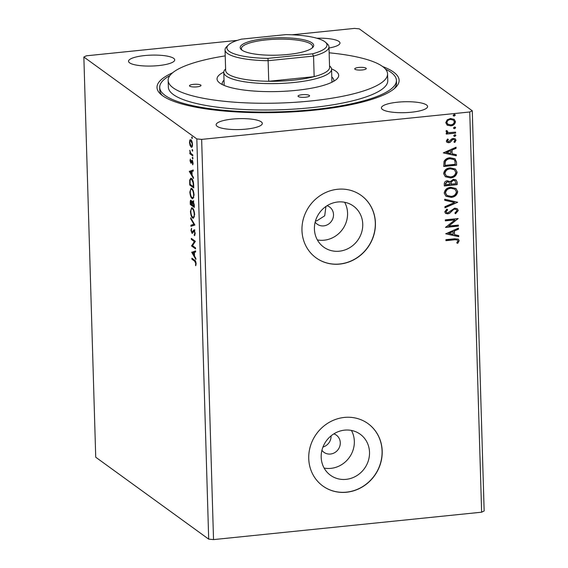 <?xml version="1.0" encoding="UTF-8"?>
<svg xmlns="http://www.w3.org/2000/svg" width="568" height="568" viewBox="0 0 568 568"><rect width="100%" height="100%" fill="white"/><g stroke="black" fill="none" stroke-linecap="round" stroke-linejoin="round"><path stroke-width="0.85" d="M321.928 450.289A10.593 9.841 125.9 0 0 323.966 452.32A10.593 9.841 125.9 0 0 330.484 454.038A10.593 9.841 125.9 0 0 339.785 446.27A10.593 9.841 125.9 0 0 336.398 435.173A10.593 9.841 125.9 0 0 333.835 433.874M315.162 222.131A10.593 9.841 125.9 0 0 317.192 224.161A10.593 9.841 125.9 0 0 323.717 225.879A10.593 9.841 125.9 0 0 333.011 218.112A10.593 9.841 125.9 0 0 329.625 207.015A10.593 9.841 125.9 0 0 327.061 205.715M315.488 220.916L316.809 220.867L324.719 215.79L325.933 206.461M344.62 430.139A25.34 23.544 125.9 0 0 322.375 448.713A25.34 23.544 125.9 0 0 330.477 475.26A25.34 23.544 125.9 0 0 346.082 479.356A25.34 23.544 125.9 0 0 368.327 460.783A25.34 23.544 125.9 0 0 360.226 434.236A25.34 23.544 125.9 0 0 344.62 430.139M324.122 468.067A25.34 23.544 125.9 0 0 330.91 468.359A25.34 23.544 125.9 0 0 351.414 430.43M337.846 201.981A25.34 23.544 125.9 0 0 315.602 220.554A25.34 23.544 125.9 0 0 323.703 247.101A25.34 23.544 125.9 0 0 339.309 251.198A25.34 23.544 125.9 0 0 361.56 232.624A25.34 23.544 125.9 0 0 353.452 206.077A25.34 23.544 125.9 0 0 337.846 201.981M317.349 239.909A25.34 23.544 125.9 0 0 324.136 240.2A25.34 23.544 125.9 0 0 344.641 202.272M337.584 189.272A38.51 35.777 125.9 0 0 303.774 217.501A38.51 35.777 125.9 0 0 316.085 257.851A38.51 35.777 125.9 0 0 339.806 264.077A38.51 35.777 125.9 0 0 373.616 235.841A38.51 35.777 125.9 0 0 361.298 195.499A38.51 35.777 125.9 0 0 337.584 189.272M316.028 257.808A38.51 35.777 125.9 0 0 339.685 263.992A38.51 35.777 125.9 0 0 373.488 235.798A38.51 35.777 125.9 0 0 361.241 195.456M344.357 417.43A38.51 35.777 125.9 0 0 310.547 445.66A38.51 35.777 125.9 0 0 322.858 486.009A38.51 35.777 125.9 0 0 346.572 492.236A38.51 35.777 125.9 0 0 380.39 463.999A38.51 35.777 125.9 0 0 368.071 423.657A38.51 35.777 125.9 0 0 344.357 417.43M322.801 485.967A38.51 35.777 125.9 0 0 346.459 492.151A38.51 35.777 125.9 0 0 380.262 463.957A38.51 35.777 125.9 0 0 368.014 423.614M397.586 102.197A23.103 5.46 -1.7 0 0 381.405 107.892A23.103 5.46 -1.7 0 0 411.417 112.223A23.103 5.46 -1.7 0 0 427.597 106.521A23.103 5.46 -1.7 0 0 397.586 102.197M144.705 55.565A23.103 5.46 -1.7 0 0 128.531 61.266A23.103 5.46 -1.7 0 0 158.543 65.59A23.103 5.46 -1.7 0 0 174.717 59.896A23.103 5.46 -1.7 0 0 144.705 55.565M232.312 119.088A23.103 5.46 -1.7 0 0 216.131 124.79A23.103 5.46 -1.7 0 0 246.143 129.113A23.103 5.46 -1.7 0 0 262.324 123.419A23.103 5.46 -1.7 0 0 232.312 119.088M382.662 66.555A121.112 28.606 178.3 0 1 395.697 87.358A121.112 28.606 178.3 0 1 314.317 110.178A121.112 28.606 178.3 0 1 160.843 94.331A121.112 28.606 178.3 0 1 172.622 72.789M169.931 75.544A118.414 27.967 -1.7 0 0 159.7 87.408L159.778 90.028A118.414 27.967 -1.7 0 0 162.306 95.516M195.541 247.861L195.569 248.869L191.537 245.944L194.348 241.585L191.345 239.398L191.309 238.397L195.349 241.322L192.538 245.688L195.541 247.861M194.867 225.042L190.954 226.312L190.919 225.212L193.887 224.246L190.734 218.843L190.699 217.75L194.867 225.042M194.341 207.419L190.308 204.494L190.252 202.641C190.223 200.667 190.529 199.9 191.16 200.348L192.055 202.201L193.028 200.88L194.263 204.799L194.341 207.419M193.674 184.905L193.766 187.951L189.726 185.019L189.719 180.028L190.777 178.189L191.558 178.466C192.715 179.161 193.425 181.306 193.674 184.905M190.039 145.373L189.471 142.298L189.875 139.941L190.898 139.721C191.736 140.303 192.275 141.901 192.524 144.513C192.424 146.878 191.956 147.744 191.118 147.105L190.039 145.373L190.493 145.323M190.308 140.694L190.614 139.863L189.875 139.941L190.898 139.721M191.608 147.275L191.118 147.105L191.849 147.034L191.139 146.132M192.815 155.895L189.861 153.75L189.833 152.749L190.266 153.062L189.811 150.264L190.777 153.275L192.779 154.886L192.815 155.895M190.017 160.694L190.379 159.054L190.805 162.157L191.714 160.346L192.161 160.346L193.077 163.087L192.737 164.869L192.204 161.362L191.295 163.179L190.848 163.172L190.017 160.694L190.386 160.659M190.805 162.157L191.707 162.043M192.751 161.305L191.934 161.397M191.295 163.179L190.848 163.172L191.338 163.123M194.611 261.152L191.927 259.207L191.899 258.199L194.625 260.172C195.342 260.3 195.839 261.443 196.109 263.595L195.719 265.725L195.697 263.303L194.611 261.152L195.349 261.074L192.666 259.129L191.927 259.207M291.988 34.79L354.475 28.4L359.303 28.861L472.271 110.774L484.149 510.987L481.628 512.194L213.525 539.6L208.697 539.139L196.819 138.926L83.851 57.013L86.371 55.806L237.339 40.371M208.697 539.139L95.729 457.226L83.851 57.013M189.321 171.429L193.226 169.988L193.262 171.089L192.012 171.493L192.119 175.171L193.454 177.45L193.482 178.551L189.321 171.429L190.053 171.188L189.321 171.259M192.815 158.855L192.261 157.79L192.573 157.194L192.623 158.877L192.935 158.28M192.85 157.734L192.261 157.79L192.573 157.194M192.211 138.549L191.657 137.484L191.97 136.888L192.332 137.967L192.019 138.564L192.332 137.967M192.247 137.421L191.657 137.484L191.97 136.888M192.587 151.131L192.034 150.073L192.346 149.476L192.396 151.152L192.701 150.555M192.623 150.009L192.034 150.073L192.346 149.476M192.119 198.58C190.976 197.82 190.209 195.648 189.833 192.062L191.096 188.249L191.806 188.498C192.957 189.272 193.709 191.459 194.079 195.058L192.815 198.821L192.119 198.58L192.857 198.509L192.005 197.508M192.701 218.048C191.551 217.288 190.791 215.116 190.415 211.53L191.672 207.718L192.382 207.966C193.532 208.74 194.291 210.927 194.654 214.526L193.397 218.289L192.701 218.048L193.432 217.977L192.58 216.976M195.214 233.42L194.419 235.72L194.192 234.754L194.803 233.192L194.064 230.864L192.58 233.221L191.984 233.292L190.969 230.274L191.579 228.244L191.388 230.587L191.934 232.276L194.043 229.862L195.214 233.42M194.675 230.8L193.681 230.906M192.58 233.221L191.984 233.292L192.566 233.235M191.934 232.276L193.134 231.971M191.728 252.327L195.633 250.886L195.662 251.979L194.412 252.391L194.519 256.069L195.853 258.348L195.882 259.448L191.728 252.327L192.453 252.078L191.721 252.156M454.599 128.68L453.505 127.956L454.549 127.005L455.65 127.736L454.599 128.68L453.697 128.403M453.796 128.496L453.505 127.956M455.351 127.197L455.65 127.736L454.372 128.517M454.826 136.405L453.733 135.674L454.776 134.722L455.877 135.454L454.826 136.405L453.924 136.121M454.031 136.213L453.733 135.674M455.579 134.921L455.877 135.454L454.599 136.235M443.331 152.898L456.061 147.218L456.09 148.319L452.014 150.08L452.121 153.758L456.281 154.681L456.31 155.781L443.331 152.898M450.58 177.912L445.376 176.747L443.622 173.638C444.311 170.095 446.512 168.163 450.218 167.851L455.401 169.051L457.133 172.175C456.423 175.675 454.244 177.585 450.58 177.912L445.262 176.662M445.738 233.796L458.461 228.116L458.49 229.209L454.414 230.977L454.521 234.655L458.681 235.578L458.717 236.679L445.738 233.796M458.269 210.536L455.55 213.767L454.869 213.014L456.956 210.749L456.289 209.507L454.719 209.138L453.47 209.599L449.764 213.17L447.825 213.88L445.61 213.398L444.751 211.85L446.853 209.102L447.669 209.805L446.072 211.729L446.533 212.602L447.74 212.879L454.705 208.129L457.283 208.761L458.269 210.536L455.316 213.603M451.155 197.38L445.951 196.216L444.197 193.106C444.886 189.563 447.087 187.632 450.8 187.319L455.976 188.519L457.709 191.643C457.006 195.144 454.819 197.053 451.155 197.38L445.837 196.13M454.23 116.092L453.129 115.368L454.18 114.416L455.273 115.148L454.23 116.092L453.321 115.815M453.427 115.907L453.129 115.368M454.975 114.608L455.273 115.148L453.995 115.929M481.628 512.194L469.75 111.981L201.647 139.387L196.819 138.926M213.525 539.6L201.647 139.387M457.169 184.65L444.318 185.963L444.261 184.11C444.297 182.108 445.333 180.993 447.357 180.766L450.126 181.717L453.349 179.31L456.047 179.942L457.091 182.03L457.169 184.65L444.311 185.771M457.694 202.272L444.964 207.781L444.929 206.681L454.585 202.499L444.744 200.312L444.709 199.219L457.694 202.272L444.957 207.519M454.492 239.802L445.937 240.676L445.908 239.668L454.592 238.78L458.362 239.149L459.164 240.711L457.751 243.338L456.75 242.926L457.844 240.86L457.361 240.008L454.258 239.632L445.937 240.484M458.369 225.091L458.397 226.099L445.546 227.413L454.94 219.887L445.355 220.867L445.319 219.866L458.177 218.552L448.805 226.071L458.369 225.091M456.502 162.136L456.594 165.181L443.736 166.495L444.048 161.347C445.433 159.076 447.449 157.883 450.09 157.762L455.032 158.777L456.502 162.136L456.594 165.181M448.159 139.338L447.208 140.729L448.734 141.737L451.801 138.897L453.243 138.414L455.28 138.89L456.019 140.261L454.805 142.469L453.917 141.979L454.869 140.495L454.435 139.7L453.321 139.423L452.433 139.749L450.246 142.27L448.812 142.745L446.959 142.327L446.292 141.077L447.57 138.997L448.393 139.508L447.442 140.899L447.669 141.411M455.642 133.125L446.249 134.083L446.221 133.075L447.598 132.933L446.001 131.343L446.299 130.541L447.314 130.917L447.62 132.117L449.224 132.607L455.614 132.117L455.642 133.125L446.242 133.892M454.116 119.294L455.238 121.524C454.755 124.065 453.179 125.464 450.509 125.713L447.378 125.244L445.745 122.681L447.208 119.812L450.523 118.492L454.237 119.379L455.465 121.687C454.982 124.236 453.406 125.634 450.743 125.876L446.995 124.988M472.271 110.774L469.75 111.981M329.007 47.996A23.103 5.46 -1.7 0 0 339.991 42.998A23.103 5.46 -1.7 0 0 316.83 38.226M394.298 88.629A118.414 27.967 -1.7 0 0 396.5 82.999L396.421 80.379A118.414 27.967 -1.7 0 0 390.997 72.349A118.414 27.967 -1.7 0 0 385.509 69.147M322.965 447.023A10.593 9.841 125.9 0 0 331.052 435.869M454.847 114.53L455.039 114.977M455.934 179.864L457.091 182.03M456.864 181.859L456.942 184.479M454.947 180.645L453.15 180.155L450.9 181.966L450.815 184.096L455.82 183.776L455.067 180.723L453.385 180.319L451.134 182.136L451.042 184.266M448.926 182.058L447.179 181.604L445.34 183.606L445.376 184.65L449.721 184.401L449.04 182.136L447.406 181.774L445.575 183.776L445.603 184.82M455.863 188.434L457.709 191.643M457.474 191.48C456.771 194.973 454.592 196.89 450.928 197.217M454.833 189.151L450.594 188.157C447.655 188.413 445.88 189.946 445.284 192.758L446.86 195.371M450.822 188.327C447.882 188.576 446.114 190.11 445.511 192.928L446.973 195.456L451.12 196.379C454.052 196.123 455.806 194.604 456.388 191.814L454.947 189.229L450.594 188.157M444.737 200.199L454.585 202.499M456.168 209.429L454.719 209.138M454.492 208.974L453.47 209.599M453.236 209.429L449.764 213.17M449.536 213L447.825 213.88M447.591 213.717L445.49 213.305M446.831 209.116L447.669 209.805M447.435 209.642L446.072 211.729M445.844 211.566L446.42 212.517M457.169 208.683L458.035 210.373M458.248 239.071L459.164 240.711M458.937 240.548L457.751 243.338M457.524 243.175L456.793 242.87M457.247 239.937L454.258 239.632M458.234 228.215L458.49 229.209M458.262 229.046L454.414 230.977M454.18 230.814L454.521 234.655M458.454 235.528L458.717 236.679M458.482 236.508L445.731 233.675M453.108 231.545L448.599 233.228L453.193 234.357L453.108 231.545L448.834 233.398M458.149 225.12L458.397 226.099M458.17 225.936L445.539 227.228M445.347 220.682L454.94 219.887M457.95 218.609L448.805 226.071M455.28 168.966L457.133 172.175M456.899 172.012C456.196 175.505 454.01 177.422 450.353 177.748M454.258 169.683L450.019 168.689C447.073 168.944 445.305 170.478 444.709 173.29L446.285 175.903M450.246 168.859C447.307 169.108 445.532 170.641 444.936 173.46L446.398 175.988L450.545 176.904C453.47 176.655 455.224 175.136 455.813 172.345L454.372 169.761L450.019 168.689M456.36 165.011L443.729 166.303M454.918 158.692L456.274 161.972M453.818 159.452L449.884 158.6C447.719 158.692 446.107 159.686 445.049 161.589L445.028 165.352L455.245 164.308L454.805 160.559L453.938 159.537L450.119 158.77C447.946 158.862 446.334 159.856 445.284 161.752L445.028 165.352M455.834 147.318L456.09 148.319M455.863 148.149L452.014 150.08M451.78 149.916L452.121 153.758M456.054 154.631L456.31 155.781M456.083 155.611L443.331 152.778M450.708 150.648L446.2 152.331L450.786 153.466L450.708 150.648L446.434 152.501M447.208 140.729L447.541 141.333M455.16 138.812L456.019 140.261M455.785 140.097L454.805 142.469M454.577 142.298L453.953 141.957M454.308 139.614L453.321 139.423M453.086 139.252L452.433 139.749M452.199 139.579L451.496 140.921M451.262 140.75L450.246 142.27M450.019 142.106L448.812 142.745M448.578 142.575L446.853 142.241M455.451 134.843L455.642 135.291M446.569 132.379L447.598 132.933M447.08 130.754L447.158 131.386M446.931 131.222L447.513 132.032M455.387 132.138L455.408 132.955M455.224 127.118L455.415 127.566M453.257 120.04L450.332 119.33C448.337 119.493 447.115 120.515 446.668 122.404L447.698 124.108M450.559 119.5C448.564 119.663 447.343 120.686 446.895 122.567L447.811 124.193L450.715 124.868C452.71 124.712 453.91 123.696 454.315 121.808L453.37 120.118L450.332 119.33M192.666 259.129L192.651 258.745M195.995 264.929L195.392 264.993M196.109 263.879L195.655 263.921M196.095 263.261L195.697 263.303M190.053 171.188L193.234 170.151M192.112 174.866L191.856 174.426M190.443 172.005L190.06 171.351M191.608 171.621L190.294 172.054L191.693 174.44L191.608 171.621L192.012 171.579M192.098 174.397L191.693 174.44M192.793 161.241L192.062 161.319L192.453 160.268M193.028 164.038L192.446 164.095M193.07 162.902L192.715 162.938M191.437 162.959L191.025 162.185M192.793 155.27L190.599 153.679L189.861 153.75M190.599 153.679L190.578 153.026M190.11 150.918L189.726 150.96M189.833 142.263L189.471 142.298M191.622 140.658L190.926 140.729C190.301 140.239 189.939 140.85 189.833 142.568L191.089 146.104L192.424 146.075M191.601 140.615L190.536 140.594L192.509 144.215M191.089 146.104C191.714 146.601 192.069 145.983 192.161 144.251M193.745 187.326L190.465 184.948L189.726 185.019M190.465 184.948L190.45 184.564M190.294 179.971L189.719 180.028M190.529 179.523L191.167 178.245M192.318 179.396L191.586 179.474C190.905 178.849 190.415 179.303 190.117 180.837L190.11 184.316L193.319 186.638L193.106 182.789L191.586 179.474L192.446 179.495M193.724 186.602L193.319 186.638M193.511 182.747L193.106 182.789M190.244 192.019L189.833 192.062M190.756 189.641L191.473 188.313M192.666 189.513L191.835 189.506C190.905 188.782 190.379 189.719 190.252 192.318C190.55 195.214 191.167 196.961 192.09 197.572L193.887 197.359M192.566 189.428L191.835 189.506C192.765 190.117 193.369 191.877 193.66 194.788L194.064 194.746M192.09 197.572C193.013 198.289 193.532 197.359 193.66 194.788M194.32 206.795L191.04 204.416L190.308 204.494M191.04 204.416L191.033 204.033M191.792 201.299L190.99 201.285L191.231 200.405M192.531 202.151L192.055 202.201M192.793 202.123L193.759 200.802M193.645 201.739L192.843 201.81L192.382 202.946L192.396 205.02L193.894 206.106L193.056 201.888L193.681 201.825M191.75 201.207L190.99 201.285M190.656 202.74L190.692 203.784L191.984 204.721L191.196 201.363L190.656 202.74M192.374 204.168L191.97 204.21M192.389 204.679L191.984 204.721M194.263 204.92L193.865 204.956M194.299 206.07L193.894 206.106M190.82 211.488L190.415 211.53M191.331 209.116L192.055 207.781M193.241 208.981L192.41 208.974C191.487 208.257 190.954 209.194 190.827 211.786C191.132 214.683 191.743 216.429 192.666 217.04L194.462 216.827M193.148 208.896L192.41 208.974C193.34 209.585 193.951 211.346 194.242 214.257L194.639 214.221M192.666 217.04C193.589 217.757 194.114 216.827 194.242 214.257M191.686 226.071L191.657 225.141L190.919 225.212M191.657 225.141L194.476 224.218M194.462 224.19L193.887 224.246M191.302 218.786L190.734 218.843M195.009 235.024L194.192 234.754M195.2 233.15L194.803 233.192M194.796 230.785L194.412 230.835M192.63 233.15L192.126 232.34L192.864 232.269M191.395 230.232L190.969 230.274M192.666 232.198L193.17 231.971L192.666 232.198M193.461 231.226L192.8 231.091M193.539 231.02L194.774 229.784M195.555 248.251L192.268 245.873L191.537 245.944M192.268 245.873L191.53 245.731M192.268 245.66L195.087 241.506L194.348 241.585M195.087 241.506L192.076 239.327L191.345 239.398M192.076 239.327L192.062 238.936M192.453 252.078L195.633 251.049M194.512 255.756L194.256 255.316M192.843 252.902L192.46 252.249M194.007 252.519L192.694 252.945L194.093 255.337L194.007 252.519L194.412 252.476M194.497 255.295L194.093 255.337M189.719 86.173A5.779 1.363 -1.7 0 0 196.123 86.932A5.779 1.363 -1.7 0 0 201.001 85.434A5.779 1.363 -1.7 0 0 200.738 85.044A5.779 1.363 -1.7 0 0 194.334 84.284A5.779 1.363 -1.7 0 0 189.449 85.782A5.779 1.363 -1.7 0 0 189.719 86.173M354.986 69.275A5.779 1.363 -1.7 0 0 361.39 70.041A5.779 1.363 -1.7 0 0 366.268 68.543A5.779 1.363 -1.7 0 0 366.005 68.153A5.779 1.363 -1.7 0 0 359.601 67.393A5.779 1.363 -1.7 0 0 354.723 68.884A5.779 1.363 -1.7 0 0 354.986 69.275M298.285 96.532A5.779 1.363 -1.7 0 0 304.689 97.291A5.779 1.363 -1.7 0 0 309.574 95.793A5.779 1.363 -1.7 0 0 309.304 95.403A5.779 1.363 -1.7 0 0 302.9 94.643A5.779 1.363 -1.7 0 0 298.022 96.141A5.779 1.363 -1.7 0 0 298.285 96.532M331.534 68.898A60.847 14.37 178.3 0 1 335.887 71.227A60.847 14.37 178.3 0 1 336.959 78.902A60.847 14.37 178.3 0 1 279.854 91.476A60.847 14.37 178.3 0 1 219.83 83.091A60.847 14.37 178.3 0 1 218.971 82.403A60.847 14.37 178.3 0 1 223.792 72.093M333.714 81.288A55.842 13.185 -1.7 0 0 333.821 80.365A55.842 13.185 -1.7 0 0 331.79 76.992M225.219 55.884A109.752 25.922 -1.7 0 0 168.156 80.415A109.752 25.922 -1.7 0 0 173.19 87.862A109.752 25.922 -1.7 0 0 294.856 102.304A109.752 25.922 -1.7 0 0 387.561 73.904A109.752 25.922 -1.7 0 0 382.534 66.463A109.752 25.922 -1.7 0 0 329.149 52.803M168.156 80.415L168.355 87.152A109.752 25.922 -1.7 0 0 173.389 94.593A109.752 25.922 -1.7 0 0 295.062 109.035A109.752 25.922 -1.7 0 0 387.766 80.635L387.561 73.904M159.7 87.408A118.414 27.967 -1.7 0 0 165.125 95.438A118.414 27.967 -1.7 0 0 296.404 111.023A118.414 27.967 -1.7 0 0 396.421 80.379M224.012 80.195A55.842 13.185 -1.7 0 0 222.194 83.681A55.842 13.185 -1.7 0 0 222.351 84.589M287.962 54.471A36.778 8.683 178.3 0 1 241.357 49.657A36.778 8.683 178.3 0 1 265.945 38.51A36.778 8.683 178.3 0 1 302.077 39.44A36.778 8.683 178.3 0 1 312.67 47.542A36.778 8.683 178.3 0 1 287.962 54.471M312.052 48.088A35.621 8.413 -1.7 0 0 312.592 46.555A35.621 8.413 -1.7 0 0 266.321 39.881A35.621 8.413 -1.7 0 0 241.379 48.67A35.621 8.413 -1.7 0 0 242.011 50.169M293.18 80.216A51.986 12.276 -1.7 0 0 314.161 76.637A51.986 12.276 -1.7 0 0 329.582 67.393L328.971 46.817A51.986 12.276 178.3 0 1 313.55 56.069L314.161 76.637L268.735 81.281A51.986 12.276 -1.7 0 0 293.18 80.216M329.539 65.874L329.852 66.158A53.91 12.73 178.3 0 1 331.563 69.204A53.91 12.73 178.3 0 1 293.812 82.502A53.91 12.73 178.3 0 1 223.785 72.399A53.91 12.73 178.3 0 1 225.304 69.26L225.61 68.962M225.042 49.906L225.652 70.475A51.986 12.276 -1.7 0 0 268.735 81.281L268.124 60.712A51.986 12.276 178.3 0 1 225.042 49.906A51.986 12.276 178.3 0 1 226.511 46.874L228.329 45.057A50.062 11.821 -1.7 0 0 267.94 58.376L312.471 53.825A50.062 11.821 -1.7 0 0 325.407 42.174A50.062 11.821 -1.7 0 0 285.96 34.605L241.428 39.156A50.062 11.821 -1.7 0 0 228.329 45.057M312.471 53.825L313.55 56.069L268.124 60.712L267.94 58.376M325.407 42.174L327.324 43.885A51.986 12.276 178.3 0 1 328.971 46.817M192.076 161.248L191.338 161.319M190.074 182.995L189.669 183.038M193.688 185.516L193.29 185.559M190.656 202.599L190.252 202.641M190.926 162.192L191.664 162.121M193.873 230.8L194.604 230.729M331.563 69.204L331.946 82.218M223.785 72.399L224.168 85.42"/></g></svg>
